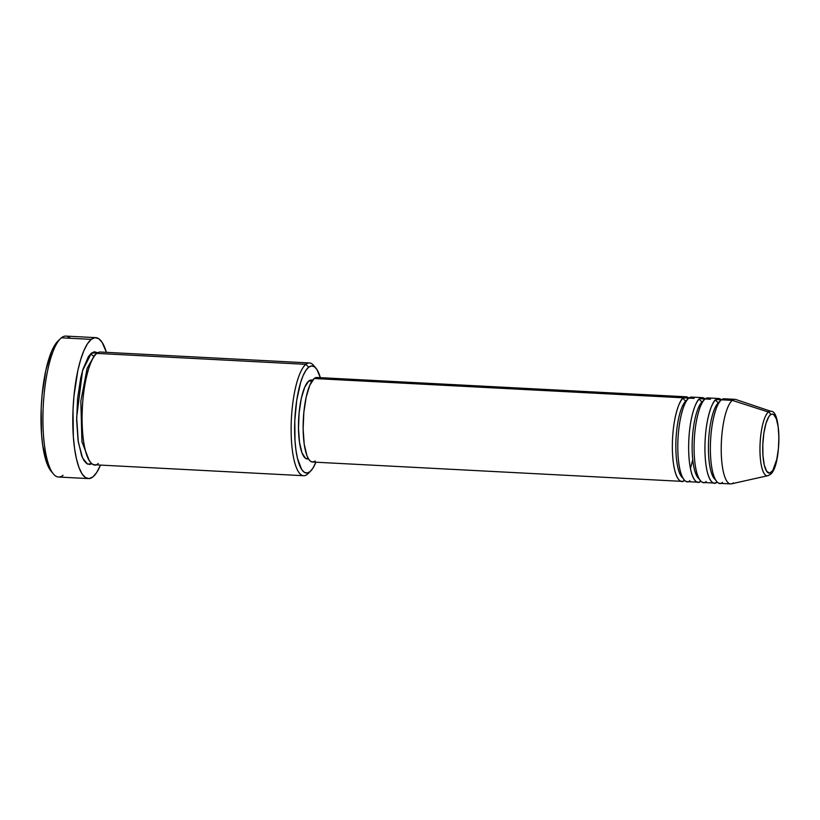 <?xml version="1.0" encoding="UTF-8"?>
<svg xmlns="http://www.w3.org/2000/svg" width="820" height="820" viewBox="0 0 820 820"><rect width="100%" height="100%" fill="white"/><g stroke="black" fill="none" stroke-linecap="round" stroke-linejoin="round"><path stroke-width="1.23" d="M770.226 474.493A2.819 2.644 -128.8 0 0 771.159 472.443A29.581 7.954 -87 0 1 762.723 450.108A29.581 7.954 -87 0 1 770.451 414.797A29.581 7.954 -87 0 1 778.897 437.121A29.581 7.954 -87 0 1 771.159 472.443A2.819 2.644 51.2 0 1 769.18 474.995A32.308 8.692 -87 0 1 767.756 475.723A32.308 8.692 -87 0 1 759.966 448.058A32.308 8.692 -87 0 1 768.412 412.029A2.819 2.644 51.2 0 1 770.451 414.797L772.04 414.079L773.578 414.5L776.274 418.641L778.139 426.584L778.897 437.121L778.416 448.653L776.776 459.405L772.727 470.618L769.57 473.15L766.608 471.192L764.281 465.032L762.948 455.612L762.805 444.358L763.891 433.001L766.024 423.253L768.883 416.611L770.451 414.797A2.819 2.644 -128.8 0 0 768.412 412.029A32.308 8.692 -87 0 1 771.128 411.373C781.644 410.256 781.399 467.277 770.216 474.503L767.756 475.723L731.44 483.841A42.343 11.388 93 0 1 721.221 447.577A42.343 11.388 93 0 1 732.291 400.375L768.412 412.029L732.291 400.375A42.343 11.388 -87 0 1 735.007 399.35L724.152 398.786A42.343 11.388 93 0 0 721.436 399.811C718.033 400.867 710.151 419.696 710.366 450.354C710.899 480.756 719.078 486.69 722.441 482.314M315.218 461.014L312.953 462.029L310.749 461.424L308.699 459.22L306.885 455.5L304.21 444.132L303.144 429.055L303.83 412.562L306.167 397.167L309.816 385.205L314.204 378.512L683.429 397.823A42.343 11.388 -87 0 1 686.145 396.798L316.92 377.487A42.343 11.388 93 0 0 314.204 378.512A42.343 11.388 93 0 0 303.164 424.145A42.343 11.388 93 0 0 312.502 462.039L681.717 481.35A42.343 11.388 -87 0 0 684.433 480.325L684.495 480.274A42.343 11.388 -87 0 1 684.433 480.325A2.819 2.644 51.2 0 1 684.433 480.212A2.819 2.644 -128.8 0 0 684.433 480.325C681.072 484.702 672.892 478.767 672.359 448.366C672.144 417.708 680.026 398.879 683.429 397.823A2.819 2.644 -128.8 0 0 686.176 400.713A39.514 10.629 93 0 0 676.633 431.023A39.514 10.629 93 0 0 678.755 470.875M694.161 398.387L688.861 398.11A42.343 11.388 93 0 0 677.812 443.733A42.343 11.388 93 0 0 687.15 481.637L698.005 482.201A42.343 11.388 -87 0 0 700.721 481.176L700.793 481.125A42.343 11.388 -87 0 1 700.721 481.176A2.819 2.644 51.2 0 1 700.721 481.063A2.819 2.644 -128.8 0 0 700.721 481.176C697.359 485.553 689.179 479.628 688.646 449.216C688.431 418.559 696.313 399.74 699.716 398.674A42.343 11.388 -87 0 1 702.432 397.649L691.567 397.075A42.343 11.388 93 0 0 688.861 398.11C685.448 399.166 677.576 417.995 677.791 448.653C678.324 479.054 686.504 484.989 689.866 480.612M682.896 478.07A39.514 10.629 -87 0 1 675.967 440.114A39.514 10.629 -87 0 1 686.176 400.713A2.819 2.644 51.2 0 1 683.429 397.823L314.204 378.512L316.961 377.487M698.005 482.201A42.343 11.388 -87 0 1 688.667 444.307A42.343 11.388 -87 0 1 699.716 398.674A2.819 2.644 -128.8 0 0 702.463 401.564A39.514 10.629 93 0 0 692.92 431.873A39.514 10.629 93 0 0 695.053 471.726M710.458 399.237L705.149 398.961A42.343 11.388 93 0 0 694.099 444.594A42.343 11.388 93 0 0 703.437 482.488L714.302 483.062A42.343 11.388 -87 0 0 717.018 482.027L717.08 481.976A42.343 11.388 -87 0 1 717.018 482.027A2.819 2.644 51.2 0 1 717.018 481.914A2.819 2.644 -128.8 0 0 717.018 482.027C713.646 486.403 705.466 480.479 704.933 450.067C704.718 419.409 712.601 400.59 716.003 399.524A42.343 11.388 -87 0 1 718.72 398.499L707.865 397.925A42.343 11.388 93 0 0 705.149 398.961C701.746 400.016 693.864 418.846 694.079 449.503C694.612 479.905 702.791 485.84 706.153 481.463M699.183 478.921A39.514 10.629 -87 0 1 692.254 440.965A39.514 10.629 -87 0 1 702.463 401.564A2.819 2.644 51.2 0 1 699.716 398.674L705.087 399.012A42.343 11.388 -87 0 0 702.432 397.649M714.302 483.062A42.343 11.388 -87 0 1 704.954 445.157A42.343 11.388 -87 0 1 716.003 399.524A2.819 2.644 -128.8 0 0 718.75 402.415A39.514 10.629 93 0 0 709.218 432.724A39.514 10.629 93 0 0 711.34 472.586M715.481 479.772A39.514 10.629 -87 0 1 708.541 441.816A39.514 10.629 -87 0 1 718.75 402.415A2.819 2.644 51.2 0 1 716.003 399.524L721.374 399.863A42.343 11.388 -87 0 0 718.72 398.499M309.519 362.963L100.47 352.026A56.447 15.18 93 0 0 96.852 353.399L305.891 364.336A56.447 15.18 -87 0 1 309.519 362.963A56.447 15.18 -87 0 1 314.798 367.063A56.447 15.18 93 0 0 313.63 365.423A56.447 15.18 93 0 0 305.891 364.336L308.648 367.227A53.628 14.422 -87 0 1 315.997 368.262A53.628 14.422 -87 0 1 320.333 377.661L316.899 369.492L314.306 366.704L311.518 365.935L308.648 367.227L305.798 370.527L303.082 375.714L300.612 382.571L296.737 400.232L294.78 420.824L295.026 441.211L295.979 450.344L297.445 458.298L301.668 469.46L304.261 472.258L307.049 473.017L309.919 471.726L307.244 474.339A56.447 15.18 93 0 0 307.971 473.693L310.616 471.11A53.628 14.422 -87 0 1 309.919 471.726L312.768 468.425L315.915 462.224A53.628 14.422 -87 0 1 310.616 471.11M95.776 337.655A70.561 18.973 -87 0 1 106.415 352.344L102.111 342.35L98.697 338.67L95.028 337.666L91.256 339.367L87.504 343.713L83.937 350.529L80.678 359.56L77.859 370.455L73.954 396.121L73.011 409.897L73.339 436.722L74.599 448.735L76.526 459.19L79.048 467.687L82.072 473.888L85.485 477.568L89.154 478.572L92.937 476.871L96.678 472.525L100.511 465.083A70.561 18.973 -87 0 1 92.937 476.871A70.561 18.973 -87 0 1 88.406 478.583A70.561 18.973 -87 0 1 72.847 415.422A70.561 18.973 -87 0 1 91.256 339.367L61.387 337.809L91.256 339.367A70.561 18.973 -87 0 1 95.776 337.655L65.918 336.087A70.561 18.973 93 0 0 61.387 337.809A70.561 18.973 -87 0 1 70.233 338.27M91.912 463.72L87.494 464.069L82.553 457.919L78.32 442.123L76.649 417.513L82.553 370.64L91.42 353.123A2.819 2.644 -128.8 0 0 94.167 356.013L87.156 368.241L80.842 401.185L81.928 441.806L89.288 460.676L81.928 441.806L80.842 401.185L87.156 368.241L94.167 356.013A2.819 2.644 -128.8 0 0 94.454 356.013A2.819 2.644 51.2 0 1 94.167 356.013L94.792 355.562L94.167 356.013A2.819 2.644 51.2 0 1 91.42 353.123L94.443 351.76L97.713 352.795L91.42 353.123L88.427 356.587L82.963 369.266L80.708 377.989L77.582 398.52L76.66 420.506L78.095 440.617L81.662 455.766L84.081 460.737L86.807 463.679L89.739 464.479L91.912 463.72M308.689 472.935A56.447 15.18 -87 0 1 307.244 474.339A56.447 15.18 -87 0 1 303.615 475.713A56.447 15.18 -87 0 1 291.161 425.18A56.447 15.18 -87 0 1 305.891 364.336L96.852 353.399C92.311 354.814 81.805 379.916 82.092 420.793C82.799 461.332 93.706 469.235 98.195 463.402M686.145 396.798A42.343 11.388 -87 0 1 688.79 398.161L683.429 397.823A42.343 11.388 -87 0 0 672.38 443.456A42.343 11.388 -87 0 0 681.717 481.35M312.697 380.09L311.344 380.019A39.514 10.629 93 0 0 308.812 380.982L311.948 381.146L308.812 380.982L311.385 380.019M771.128 411.373L735.858 399.514A42.343 11.388 93 0 0 732.291 400.375L721.436 399.811L732.291 400.375A42.343 11.388 -87 0 0 721.251 446.008A42.343 11.388 -87 0 0 730.589 483.913A42.343 11.388 -87 0 0 733.305 482.877M726.745 400.088L721.436 399.811A42.343 11.388 93 0 0 710.386 445.444A42.343 11.388 93 0 0 719.724 483.339L730.589 483.913M51.117 471.203L46.996 463.597L42.722 445.404L41.512 433.872L41.195 408.124L42.097 394.891L45.848 370.261L51.68 351.124L55.114 344.584L57.892 341.13M63.068 475.313A70.561 18.973 -87 0 1 53.402 473.95A70.561 18.973 -87 0 1 43.275 405.562A70.561 18.973 -87 0 1 60.475 338.619A70.561 18.973 -87 0 1 61.387 337.809A70.561 18.973 93 0 0 42.978 413.854A70.561 18.973 93 0 0 58.548 477.025L88.406 478.583M103.925 353.768L96.852 353.399A56.447 15.18 93 0 0 82.123 414.243A56.447 15.18 93 0 0 94.577 464.776L303.615 475.713M308.412 458.759L305.583 458.37L301.975 452.835L299.484 442.226L298.48 428.153L299.126 412.757L301.309 398.387L304.712 387.224L308.812 380.982A39.514 10.629 93 0 0 298.5 423.561A39.514 10.629 93 0 0 307.213 458.944L308.566 459.015M60.475 338.619L57.83 341.192A67.742 18.214 93 0 0 41.328 405.459A67.742 18.214 93 0 0 51.035 471.11L53.402 473.95M305.891 364.336A56.447 15.18 93 0 0 291.141 431.73A56.447 15.18 93 0 0 307.244 474.339L309.919 471.726A53.628 14.422 -87 0 1 294.626 431.248A53.628 14.422 -87 0 1 308.648 367.227L305.891 364.336M768.412 412.029A32.308 8.692 93 0 0 759.976 446.88A32.308 8.692 93 0 0 767.12 475.784M313.63 365.423L315.997 368.262M690.45 468.609L692.746 459.682"/></g></svg>
